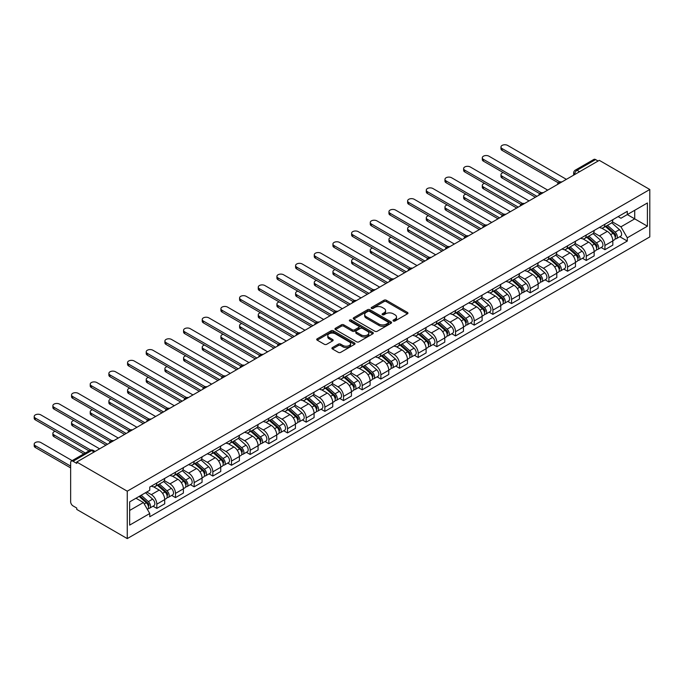 <?xml version="1.0" encoding="UTF-8"?>
<svg xmlns="http://www.w3.org/2000/svg" width="684" height="684" viewBox="0 0 684 684"><rect width="100%" height="100%" fill="white"/><g stroke="black" fill="none" stroke-linecap="round" stroke-linejoin="round"><path stroke-width="1.03" d="M393.351 321.01A1.163 0.675 0 0 0 394.993 321.01L407.476 313.811A1.659 0.958 0 0 0 407.963 313.127A1.659 0.958 0 0 0 407.476 312.451L386.332 300.242A1.659 0.958 0 0 0 383.981 300.242L371.498 307.449A1.163 0.675 0 0 0 371.156 307.92A1.163 0.675 0 0 0 371.498 308.398A1.163 0.675 0 0 0 373.148 308.398L374.755 307.467A5.318 3.069 0 0 1 382.279 307.467L384.04 308.484A5.318 3.069 0 0 1 385.596 310.656A5.318 3.069 0 0 1 384.04 312.827L382.424 313.759A1.163 0.675 0 0 0 382.082 314.23A1.163 0.675 0 0 0 382.424 314.708A1.163 0.675 0 0 0 384.066 314.708L385.682 313.776A5.318 3.069 0 0 1 393.206 313.776L394.967 314.794A5.318 3.069 0 0 1 396.523 316.957A5.318 3.069 0 0 1 394.967 319.129L393.351 320.061A1.163 0.675 0 0 0 393.009 320.539A1.163 0.675 0 0 0 393.351 321.01L393.351 320.061M332.407 347.583A1.659 0.958 0 0 0 331.92 348.259A1.659 0.958 0 0 0 332.407 348.943L338.341 352.363A1.659 0.958 0 0 0 340.692 352.363L354.551 344.36A1.659 0.958 0 0 0 355.039 343.684A1.659 0.958 0 0 0 354.551 343.009L333.407 330.799A1.659 0.958 0 0 0 331.056 330.799L317.196 338.802A1.659 0.958 0 0 0 316.709 339.478A1.659 0.958 0 0 0 317.196 340.153L324.361 344.291A1.659 0.958 0 0 0 326.713 344.291L332.646 340.871A1.659 0.958 0 0 0 333.134 340.187A1.659 0.958 0 0 0 332.646 339.512L329.089 337.46A4.446 2.565 0 0 1 327.79 335.647A4.446 2.565 0 0 1 330.534 333.279A4.446 2.565 0 0 1 335.374 333.835L349.293 341.872A4.446 2.565 0 0 1 350.601 343.684A4.446 2.565 0 0 1 347.857 346.053A4.446 2.565 0 0 1 343.009 345.497L340.692 344.163A1.659 0.958 0 0 0 338.341 344.163L332.407 347.583L332.407 348.943M127.258 491.189L76.753 462.025L599.295 160.338L649.8 189.494L127.258 491.189L127.258 538.59L649.8 236.903L649.8 189.494M374.875 331.27A1.659 0.958 0 0 0 377.226 331.27L391.086 323.267A1.659 0.958 0 0 0 391.573 322.591A1.659 0.958 0 0 0 391.086 321.916L369.941 309.707A1.659 0.958 0 0 0 367.59 309.707L353.731 317.709A1.659 0.958 0 0 0 353.243 318.385A1.659 0.958 0 0 0 353.731 319.06L374.875 331.27M350.14 321.266A1.163 0.675 0 0 1 351.319 321.429L351.319 320.044L372.823 332.458A1.659 0.958 0 0 1 373.31 333.134A1.659 0.958 0 0 1 372.823 333.818L358.955 341.82A1.659 0.958 0 0 1 356.612 341.82L335.459 329.611L335.459 328.252A1.659 0.958 0 0 0 334.972 328.936A1.659 0.958 0 0 0 335.459 329.611M335.459 328.252L341.393 324.832A1.659 0.958 0 0 1 343.744 324.832L352.32 329.782A1.659 0.958 0 0 0 354.671 329.782L358.604 327.508A1.659 0.958 0 0 0 359.091 326.832A1.659 0.958 0 0 0 358.604 326.148L349.678 320.993A1.163 0.675 0 0 1 349.336 320.522A1.163 0.675 0 0 1 350.054 319.898A1.163 0.675 0 0 1 351.319 320.044M76.753 462.025L76.753 463.41L73.043 461.264A3.386 1.958 -120 0 0 71.35 461.093A3.386 1.958 -120 0 0 70.649 462.649L70.649 501.757A3.386 1.958 -120 0 0 73.043 505.904L76.753 508.05L76.753 509.426L127.258 538.59M579.545 171.735L577.031 170.29A3.386 1.958 60 0 0 575.338 170.119L593.892 159.406A3.386 1.958 60 0 1 595.584 159.577L577.031 170.29A3.386 1.958 120 0 0 574.637 174.437L574.637 174.574M598.098 161.031L595.584 159.577M604.921 224.258A7.789 4.497 60 0 1 603.305 227.746L611.205 223.189A7.789 4.497 -120 0 0 612.821 219.692M593.703 232.637L599.415 235.929A7.789 4.497 60 0 1 604.921 245.471L612.821 240.905A7.789 4.497 -120 0 0 607.315 231.372L601.655 228.105M612.821 240.905L612.821 245.12L604.921 249.686L601.133 247.497M603.305 227.746A7.789 4.497 60 0 1 599.475 227.396M604.921 245.471L604.921 249.686M586.248 235.031A7.789 4.497 60 0 1 584.632 238.528L592.532 233.971A7.789 4.497 -120 0 0 594.148 230.474M582.46 258.278L586.248 260.467L594.148 255.901L594.148 251.686A7.789 4.497 -120 0 0 588.642 242.153L582.99 238.887M584.632 238.528A7.789 4.497 60 0 1 580.801 238.177M575.039 243.418L580.742 246.71A7.789 4.497 60 0 1 586.248 256.252L586.248 260.467M567.575 245.812A7.789 4.497 60 0 1 565.967 249.309L573.867 244.752A7.789 4.497 -120 0 0 575.475 241.255M563.787 269.06L567.575 271.24L575.475 266.683L575.475 262.468A7.789 4.497 -120 0 0 569.969 252.935L564.317 249.669M565.967 249.309A7.789 4.497 60 0 1 562.128 248.959M556.366 254.2L562.068 257.492A7.789 4.497 60 0 1 567.575 267.025L567.575 271.24M548.901 256.594A7.789 4.497 60 0 1 547.294 260.091L555.194 255.525A7.789 4.497 -120 0 0 556.802 252.037M545.122 279.833L548.91 282.022L556.802 277.465L556.802 273.249A7.789 4.497 -120 0 0 551.304 263.708L545.644 260.45M547.294 260.091A7.789 4.497 60 0 1 543.464 259.74M537.692 264.982L543.404 268.273A7.789 4.497 60 0 1 548.91 277.807L548.91 282.022M530.237 267.376A7.789 4.497 60 0 1 528.621 270.864L536.521 266.307A7.789 4.497 -120 0 0 538.137 262.81M526.449 290.614L530.237 292.803L538.137 288.238L538.137 284.022A7.789 4.497 -120 0 0 532.631 274.489L526.979 271.223M528.621 270.864A7.789 4.497 60 0 1 524.79 270.513M519.028 275.755L524.731 279.055A7.789 4.497 60 0 1 530.237 288.588L530.237 292.803M511.564 278.149A7.789 4.497 60 0 1 509.956 281.646L517.848 277.088A7.789 4.497 -120 0 0 519.464 273.591M507.776 301.396L511.564 303.585L519.464 299.019L519.464 294.804A7.789 4.497 -120 0 0 513.958 285.271L508.306 282.005M509.956 281.646A7.789 4.497 60 0 1 506.117 281.295M500.355 286.536L506.057 289.828A7.789 4.497 60 0 1 511.564 299.37L511.564 303.585M492.89 288.93A7.789 4.497 60 0 1 491.283 292.427L499.183 287.87A7.789 4.497 -120 0 0 500.791 284.373M489.103 312.178L492.89 314.358L500.791 309.801L500.791 305.586A7.789 4.497 -120 0 0 495.284 296.052L489.633 292.786M491.283 292.427A7.789 4.497 60 0 1 487.444 292.077M481.681 297.318L487.384 300.609A7.789 4.497 60 0 1 492.89 310.143L492.89 314.358M474.226 299.712A7.789 4.497 60 0 1 472.61 303.209L480.51 298.643A7.789 4.497 -120 0 0 482.126 295.155M470.438 322.951L474.226 325.139L482.126 320.582L482.126 316.367A7.789 4.497 -120 0 0 476.62 306.825L470.96 303.568M472.61 303.209A7.789 4.497 60 0 1 468.779 302.858M463.008 308.099L468.72 311.391A7.789 4.497 60 0 1 474.226 320.924L474.226 325.139M455.553 310.493A7.789 4.497 60 0 1 453.937 313.982L461.837 309.424A7.789 4.497 -120 0 0 463.453 305.928M451.765 333.732L455.553 335.921L463.453 331.355L463.453 327.14A7.789 4.497 -120 0 0 457.947 317.607L452.295 314.341M453.937 313.982A7.789 4.497 60 0 1 450.106 313.631M444.344 318.872L450.046 322.173A7.789 4.497 60 0 1 455.553 331.706L455.553 335.921M436.879 321.266A7.789 4.497 60 0 1 435.272 324.763L443.172 320.206A7.789 4.497 -120 0 0 444.78 316.709M433.092 344.514L436.879 346.702L444.78 342.137L444.78 337.922A7.789 4.497 -120 0 0 439.273 328.388L433.622 325.122M435.272 324.763A7.789 4.497 60 0 1 431.433 324.413M425.67 329.654L431.373 332.946A7.789 4.497 60 0 1 436.879 342.487L436.879 346.702M418.206 332.048A7.789 4.497 60 0 1 416.599 335.545L424.499 330.988A7.789 4.497 -120 0 0 426.106 327.491M414.427 355.295L418.215 357.476L426.106 352.918L426.106 348.703A7.789 4.497 -120 0 0 420.6 339.17L414.949 335.904M416.599 335.545A7.789 4.497 60 0 1 412.768 335.194M406.997 340.435L412.708 343.727A7.789 4.497 60 0 1 418.215 353.26L418.215 357.476M399.541 342.829A7.789 4.497 60 0 1 397.926 346.326L405.826 341.761A7.789 4.497 -120 0 0 407.442 338.272M395.754 366.068L399.541 368.257L407.442 363.7L407.442 359.485A7.789 4.497 -120 0 0 401.935 349.943L396.275 346.685M397.926 346.326A7.789 4.497 60 0 1 394.095 345.976M388.332 351.217L394.035 354.509A7.789 4.497 60 0 1 399.541 364.042L399.541 368.257M380.868 353.611A7.789 4.497 60 0 1 379.252 357.108L387.153 352.542A7.789 4.497 -120 0 0 388.768 349.045M377.081 376.85L380.868 379.039L388.768 374.473L388.768 370.258A7.789 4.497 -120 0 0 383.262 360.724L377.611 357.458M379.252 357.108A7.789 4.497 60 0 1 375.422 356.749M369.659 361.99L375.362 365.29A7.789 4.497 60 0 1 380.868 374.823L380.868 379.039M362.195 364.384A7.789 4.497 60 0 1 360.588 367.881L368.488 363.324A7.789 4.497 -120 0 0 370.095 359.827M358.407 387.631L362.195 389.82L370.095 385.254L370.095 381.039A7.789 4.497 -120 0 0 364.589 371.506L358.938 368.24M360.588 367.881A7.789 4.497 60 0 1 356.749 367.53M350.986 372.771L356.689 376.063A7.789 4.497 60 0 1 362.195 385.605L362.195 389.82M343.53 375.165A7.789 4.497 60 0 1 341.914 378.662L349.815 374.105A7.789 4.497 -120 0 0 351.431 370.608M339.743 398.413L343.53 400.593L351.431 396.036L351.431 391.821A7.789 4.497 -120 0 0 345.924 382.288L340.264 379.022M341.914 378.662A7.789 4.497 60 0 1 338.084 378.312M332.313 383.553L338.024 386.845A7.789 4.497 60 0 1 343.53 396.378L343.53 400.593M324.857 385.947A7.789 4.497 60 0 1 323.241 389.444L331.142 384.878A7.789 4.497 -120 0 0 332.757 381.39M321.07 409.186L324.857 411.375L332.757 406.818L332.757 402.602A7.789 4.497 -120 0 0 327.251 393.061L321.6 389.803M323.241 389.444A7.789 4.497 60 0 1 319.411 389.093M313.648 394.335L319.351 397.626A7.789 4.497 60 0 1 324.857 407.16L324.857 411.375M306.184 396.729A7.789 4.497 60 0 1 304.577 400.226L312.477 395.66A7.789 4.497 -120 0 0 314.084 392.163M302.396 419.967L306.184 422.156L314.084 417.591L314.084 413.375A7.789 4.497 -120 0 0 308.578 403.842L302.926 400.576M304.577 400.226A7.789 4.497 60 0 1 300.738 399.866M294.975 405.108L300.678 408.408A7.789 4.497 60 0 1 306.184 417.941L306.184 422.156M287.511 407.51A7.789 4.497 60 0 1 285.903 410.998L293.804 406.441A7.789 4.497 -120 0 0 295.411 402.944M283.732 430.749L287.519 432.938L295.411 428.372L295.411 424.157A7.789 4.497 -120 0 0 289.905 414.624L284.253 411.358M285.903 410.998A7.789 4.497 60 0 1 282.073 410.648M276.302 415.889L282.013 419.181A7.789 4.497 60 0 1 287.519 428.723L287.519 432.938M268.846 418.283A7.789 4.497 60 0 1 267.23 421.78L275.13 417.223A7.789 4.497 -120 0 0 276.746 413.726M265.059 441.531L268.846 443.711L276.746 439.154L276.746 434.938A7.789 4.497 -120 0 0 271.24 425.405L265.58 422.139M267.23 421.78A7.789 4.497 60 0 1 263.4 421.429M257.637 426.671L263.34 429.962A7.789 4.497 60 0 1 268.846 439.496L268.846 443.711M250.173 429.065A7.789 4.497 60 0 1 248.557 432.562L256.457 427.996A7.789 4.497 -120 0 0 258.073 424.507M246.385 452.304L250.173 454.492L258.073 449.935L258.073 445.72A7.789 4.497 -120 0 0 252.567 436.178L246.915 432.921M248.557 432.562A7.789 4.497 60 0 1 244.727 432.211M238.964 437.452L244.667 440.744A7.789 4.497 60 0 1 250.173 450.277L250.173 454.492M231.5 439.846A7.789 4.497 60 0 1 229.892 443.343L237.793 438.777A7.789 4.497 -120 0 0 239.4 435.281M227.712 463.085L231.5 465.274L239.4 460.717L239.4 456.502A7.789 4.497 -120 0 0 233.894 446.96L228.242 443.694M229.892 443.343A7.789 4.497 60 0 1 226.053 442.984M220.291 448.225L225.994 451.526A7.789 4.497 60 0 1 231.5 461.059L231.5 465.274M212.835 450.628A7.789 4.497 60 0 1 211.219 454.116L219.119 449.559A7.789 4.497 -120 0 0 220.727 446.062M209.047 473.867L212.835 476.055L220.735 471.49L220.735 467.275A7.789 4.497 -120 0 0 215.229 457.741L209.569 454.475M211.219 454.116A7.789 4.497 60 0 1 207.389 453.766M201.618 459.007L207.329 462.299A7.789 4.497 60 0 1 212.835 471.84L212.835 476.055M194.162 461.401A7.789 4.497 60 0 1 192.546 464.898L200.446 460.341A7.789 4.497 -120 0 0 202.062 456.844M190.374 484.648L194.162 486.828L202.062 482.271L202.062 478.056A7.789 4.497 -120 0 0 196.556 468.523L190.904 465.257M192.546 464.898A7.789 4.497 60 0 1 188.716 464.547M182.953 469.788L188.656 473.08A7.789 4.497 60 0 1 194.162 482.613L194.162 486.828M175.489 472.182A7.789 4.497 60 0 1 173.881 475.679L181.782 471.114A7.789 4.497 -120 0 0 183.389 467.625M171.701 495.421L175.489 497.61L183.389 493.053L183.389 488.838A7.789 4.497 -120 0 0 177.883 479.296L172.231 476.038M173.881 475.679A7.789 4.497 60 0 1 170.042 475.329M164.28 480.57L169.983 483.862A7.789 4.497 60 0 1 175.489 493.395L175.489 497.61M156.816 482.964A7.789 4.497 60 0 1 155.208 486.461L163.108 481.895A7.789 4.497 -120 0 0 164.716 478.398M153.036 506.203L156.824 508.392L164.716 503.834L164.716 499.619A7.789 4.497 -120 0 0 159.21 490.077L153.558 486.811M155.208 486.461A7.789 4.497 60 0 1 151.378 486.102M146.769 492.018L151.318 494.643A7.789 4.497 60 0 1 156.824 504.176L156.824 508.392M618.139 216.623L620.952 218.247L647.406 202.968L634.718 210.296L634.718 218.863L620.952 226.814L612.377 221.855M129.652 510.461L143.418 502.518L149.762 513.504L129.652 525.115L129.652 501.894L149.762 490.283L149.762 487.042L627.296 211.33L627.296 214.579L647.406 226.19L627.296 237.801L620.952 226.814M647.406 202.968L647.406 226.19M149.762 513.504L149.762 516.753L627.296 241.05L627.296 237.801M143.418 502.518L135.996 498.234M619.798 236.715L627.296 241.05M393.813 321.181L394.967 320.514A5.318 3.069 0 0 0 396.523 318.342L396.523 316.957M385.596 310.656L385.596 312.032A5.318 3.069 0 0 1 384.04 314.204L382.886 314.871M407.459 313.819L386.332 301.627A1.659 0.958 0 0 0 383.981 301.627L371.968 308.561M391.086 321.916L391.086 323.267L369.941 311.083A1.659 0.958 0 0 0 367.59 311.083L353.756 319.077M388.153 323.062A1.163 0.675 0 0 0 388.495 322.591A1.163 0.675 0 0 0 388.153 322.113L369.591 311.4A1.163 0.675 0 0 0 367.949 311.4L366.239 312.383A5.318 3.069 0 0 0 364.683 314.554A5.318 3.069 0 0 0 366.239 316.726L378.927 324.045A5.318 3.069 0 0 0 386.451 324.045L388.153 323.062L388.153 324.447A1.163 0.675 0 0 0 388.495 323.977L388.495 322.591M364.683 314.554L364.683 315.931A5.318 3.069 0 0 0 366.239 318.103L366.239 316.726M388.153 324.447L386.451 325.43A5.318 3.069 0 0 1 378.927 325.43L366.239 318.103M335.485 329.62L341.393 326.208L341.393 324.832M359.091 326.832L359.091 328.209A1.659 0.958 0 0 1 358.604 328.893L354.671 331.159A1.659 0.958 0 0 1 352.32 331.159L343.744 326.208A1.659 0.958 0 0 0 341.393 326.208M351.319 321.429L372.797 333.826M361.22 334.921A4.446 2.565 0 0 0 366.06 335.476A4.446 2.565 0 0 0 368.804 333.099A4.446 2.565 0 0 0 367.505 331.287L362.597 328.457A1.659 0.958 0 0 0 360.254 328.457L356.313 330.731A1.659 0.958 0 0 0 355.825 331.407A1.659 0.958 0 0 0 356.313 332.082L361.22 334.921L361.22 336.297A4.446 2.565 0 0 0 366.06 336.853A4.446 2.565 0 0 0 368.804 334.485L368.804 333.099M355.825 331.407L355.825 332.792A1.659 0.958 0 0 0 356.313 333.467L356.313 332.082M361.22 336.297L356.313 333.467M350.601 343.684L350.601 345.069A4.446 2.565 0 0 1 347.857 347.438A4.446 2.565 0 0 1 343.009 346.882L340.692 345.54A1.659 0.958 0 0 0 338.341 345.54L332.433 348.951M327.79 335.647L327.79 337.032A4.446 2.565 0 0 0 329.089 338.845L329.089 337.46M332.646 339.512L332.646 340.871L329.089 338.845M354.534 344.377L333.407 332.176A1.659 0.958 0 0 0 331.056 332.176L317.214 340.17L317.196 338.802M605.46 226.507L613.069 233.295A4.232 2.445 60 0 1 614.394 239.836L612.813 240.751M605.656 226.686L609.239 228.755M503.236 172.599A3.89 2.249 -0 0 0 500.97 174.642A3.89 2.249 -0 0 0 502.107 176.233L536.94 196.342M606.229 226.062L614.694 233.62A2.035 1.171 60 0 1 615.326 236.758A2.035 1.171 60 0 1 615.147 236.835M607.495 225.335L615.104 232.124A4.232 2.445 60 0 1 616.429 238.665A4.232 2.445 60 0 1 615.155 238.802M611.735 222.787L619.413 229.636A4.232 2.445 60 0 1 620.739 236.177L616.429 238.665M535.384 197.24L502.107 178.028A3.89 2.249 180 0 1 500.97 176.438L500.97 174.642M558.332 182.85L502.107 150.386A3.89 2.249 180 0 1 500.97 148.796L500.97 147A3.89 2.249 -0 0 0 502.107 148.59L559.88 181.944M566.378 179.336L507.614 145.41A3.89 2.249 -0 0 0 503.373 144.922A3.89 2.249 -0 0 0 500.97 147M586.786 237.288L594.396 244.077A4.232 2.445 60 0 1 595.721 250.618L594.148 251.532M586.992 237.468L590.574 239.537M484.571 183.38A3.89 2.249 -0 0 0 482.297 185.424A3.89 2.249 -0 0 0 483.443 187.014L518.267 207.115M587.556 236.844L596.02 244.402A2.035 1.171 60 0 1 596.662 247.54A2.035 1.171 60 0 1 596.474 247.608M588.821 236.108L596.431 242.897A4.232 2.445 60 0 1 597.756 249.446A4.232 2.445 60 0 1 596.482 249.583M593.062 233.569L600.74 240.417A4.232 2.445 60 0 1 602.065 246.958L597.756 249.446M516.711 208.013L483.443 188.81A3.89 2.249 180 0 1 482.297 187.219L482.297 185.424M568.113 248.07L575.723 254.858A4.232 2.445 60 0 1 577.057 261.399L575.475 262.314M568.318 248.249L571.901 250.31M465.898 194.162A3.89 2.249 -0 0 0 463.624 196.197A3.89 2.249 -0 0 0 464.769 197.787L499.594 217.897M568.883 247.625L577.347 255.175A2.035 1.171 60 0 1 577.989 258.321A2.035 1.171 60 0 1 577.8 258.39M570.148 246.89L577.758 253.678A4.232 2.445 60 0 1 579.091 260.228A4.232 2.445 60 0 1 577.809 260.356M574.398 244.342L582.067 251.19A4.232 2.445 60 0 1 583.392 257.74L579.091 260.228M498.037 218.794L464.769 199.583A3.89 2.249 180 0 1 463.624 198.001L463.624 196.197M539.659 193.632L483.443 161.167A3.89 2.249 180 0 1 482.297 159.577L482.297 157.782A3.89 2.249 -0 0 0 483.443 159.372L541.206 192.726M547.713 190.118L488.94 156.191A3.89 2.249 -0 0 0 484.699 155.704A3.89 2.249 -0 0 0 482.297 157.782M520.994 204.405L464.769 171.949A3.89 2.249 180 0 1 463.624 170.359L463.624 168.563A3.89 2.249 -0 0 0 464.769 170.154L522.533 203.499M529.04 200.899L470.276 166.973A3.89 2.249 -0 0 0 466.035 166.486A3.89 2.249 -0 0 0 463.624 168.563M549.449 258.843L557.058 265.631A4.232 2.445 60 0 1 558.383 272.181L556.802 273.087M549.645 259.022L553.228 261.091M447.225 204.935A3.89 2.249 -0 0 0 444.959 206.978A3.89 2.249 -0 0 0 446.096 208.569L480.929 228.678M550.21 258.407L558.683 265.956A2.035 1.171 60 0 1 559.315 269.094A2.035 1.171 60 0 1 559.136 269.171M551.484 257.671L559.084 264.46A4.232 2.445 60 0 1 560.418 271.001A4.232 2.445 60 0 1 559.136 271.138M555.724 255.123L563.394 261.972A4.232 2.445 60 0 1 564.727 268.513L560.418 271.001M479.373 229.576L446.096 210.364A3.89 2.249 180 0 1 444.959 208.774L444.959 206.978M530.775 269.624L538.385 276.413A4.232 2.445 60 0 1 539.71 282.954L538.137 283.869M530.981 269.804L534.555 271.873M428.56 215.716A3.89 2.249 -0 0 0 426.286 217.76A3.89 2.249 -0 0 0 427.423 219.35L462.256 239.46M531.545 269.18L540.009 276.738A2.035 1.171 60 0 1 540.642 279.876A2.035 1.171 60 0 1 540.463 279.953M532.81 268.453L540.42 275.242A4.232 2.445 60 0 1 541.745 281.782A4.232 2.445 60 0 1 540.471 281.919M537.051 265.905L544.729 272.754A4.232 2.445 60 0 1 546.054 279.294L541.745 281.782M460.7 240.358L427.423 221.146A3.89 2.249 180 0 1 426.286 219.555L426.286 217.76M512.102 280.406L519.712 287.194A4.232 2.445 60 0 1 521.037 293.735L519.464 294.65M512.307 280.585L515.89 282.654M409.887 226.498A3.89 2.249 -0 0 0 407.613 228.542A3.89 2.249 -0 0 0 408.758 230.132L443.583 250.233M512.872 279.961L521.336 287.519A2.035 1.171 60 0 1 521.977 290.657A2.035 1.171 60 0 1 521.789 290.726M514.137 279.226L521.747 286.015A4.232 2.445 60 0 1 523.072 292.564A4.232 2.445 60 0 1 521.798 292.701M518.378 276.687L526.056 283.535A4.232 2.445 60 0 1 527.381 290.076L523.072 292.564M442.026 251.131L408.758 231.927A3.89 2.249 180 0 1 407.613 230.337L407.613 228.542M502.321 215.186L446.096 182.722A3.89 2.249 180 0 1 444.959 181.14L444.959 179.336A3.89 2.249 -0 0 0 446.096 180.927L503.869 214.28M510.367 211.681L451.602 177.755A3.89 2.249 -0 0 0 447.362 177.267A3.89 2.249 -0 0 0 444.959 179.336M483.648 225.968L427.423 193.504A3.89 2.249 180 0 1 426.286 191.913L426.286 190.118A3.89 2.249 -0 0 0 427.423 191.708L485.195 225.062M491.693 222.454L432.929 188.528A3.89 2.249 -0 0 0 428.688 188.04A3.89 2.249 -0 0 0 426.286 190.118M464.983 236.749L408.758 204.285A3.89 2.249 180 0 1 407.613 202.695L407.613 200.899A3.89 2.249 -0 0 0 408.758 202.49L466.522 235.843M473.029 233.235L414.265 199.309A3.89 2.249 -0 0 0 410.015 198.822A3.89 2.249 -0 0 0 407.613 200.899M446.31 247.523L390.085 215.067A3.89 2.249 180 0 1 388.948 213.476L388.948 211.681A3.89 2.249 -0 0 0 390.085 213.271L447.858 246.625M454.356 244.017L395.591 210.091A3.89 2.249 -0 0 0 391.351 209.603A3.89 2.249 -0 0 0 388.948 211.681M427.637 258.304L371.412 225.848A3.89 2.249 180 0 1 370.275 224.258L370.275 222.454A3.89 2.249 -0 0 0 371.412 224.044L429.184 257.398M435.682 254.799L376.918 220.872A3.89 2.249 -0 0 0 372.677 220.385A3.89 2.249 -0 0 0 370.275 222.454M408.964 269.086L352.747 236.621A3.89 2.249 180 0 1 351.602 235.031L351.602 233.235A3.89 2.249 -0 0 0 352.747 234.826L410.511 268.179M417.018 265.58L358.245 231.645A3.89 2.249 -0 0 0 354.004 231.158A3.89 2.249 -0 0 0 351.602 233.235M390.299 279.867L334.074 247.403A3.89 2.249 180 0 1 332.928 245.812L332.928 244.017A3.89 2.249 -0 0 0 334.074 245.607L391.838 278.961M398.344 276.353L339.58 242.427A3.89 2.249 -0 0 0 335.34 241.939A3.89 2.249 -0 0 0 332.928 244.017M371.626 290.64L315.401 258.184A3.89 2.249 180 0 1 314.264 256.594L314.264 254.799A3.89 2.249 -0 0 0 315.401 256.389L373.173 289.742M379.671 287.135L320.907 253.208A3.89 2.249 -0 0 0 316.666 252.721A3.89 2.249 -0 0 0 314.264 254.799M352.953 301.422L296.728 268.966A3.89 2.249 180 0 1 295.591 267.376L295.591 265.58A3.89 2.249 -0 0 0 296.728 267.162L354.5 300.515M360.998 297.916L302.234 263.99A3.89 2.249 -0 0 0 297.993 263.502A3.89 2.249 -0 0 0 295.591 265.58M334.288 312.203L278.063 279.739A3.89 2.249 180 0 1 276.917 278.149L276.917 276.353A3.89 2.249 -0 0 0 278.063 277.943L335.827 311.297M342.333 308.698L283.569 274.763A3.89 2.249 -0 0 0 279.32 274.275A3.89 2.249 -0 0 0 276.917 276.353M315.615 322.985L259.39 290.52A3.89 2.249 180 0 1 258.253 288.93L258.253 287.135A3.89 2.249 -0 0 0 259.39 288.725L317.162 322.078M323.66 319.471L264.896 285.544A3.89 2.249 -0 0 0 260.655 285.057A3.89 2.249 -0 0 0 258.253 287.135M296.942 333.758L240.717 301.302A3.89 2.249 180 0 1 239.58 299.712L239.58 297.916A3.89 2.249 -0 0 0 240.717 299.507L298.489 332.86M304.987 330.252L246.223 296.326A3.89 2.249 -0 0 0 241.982 295.839A3.89 2.249 -0 0 0 239.58 297.916M278.268 344.539L222.052 312.084A3.89 2.249 180 0 1 220.906 310.493L220.906 308.698A3.89 2.249 -0 0 0 222.052 310.279L279.816 343.633M286.322 341.034L227.55 307.107A3.89 2.249 -0 0 0 223.309 306.62A3.89 2.249 -0 0 0 220.906 308.698M259.604 355.321L203.379 322.857A3.89 2.249 180 0 1 202.233 321.266L202.233 319.471A3.89 2.249 -0 0 0 203.379 321.061L261.143 354.415M267.649 351.815L208.885 317.88A3.89 2.249 -0 0 0 204.644 317.393A3.89 2.249 -0 0 0 202.233 319.471M240.93 366.102L184.706 333.638A3.89 2.249 180 0 1 183.569 332.048L183.569 330.252A3.89 2.249 -0 0 0 184.706 331.843L242.478 365.196M248.976 362.588L190.212 328.662A3.89 2.249 -0 0 0 185.971 328.175A3.89 2.249 -0 0 0 183.569 330.252M222.257 376.875L166.032 344.42A3.89 2.249 180 0 1 164.895 342.829L164.895 341.034A3.89 2.249 -0 0 0 166.032 342.624L223.805 375.978M230.303 373.37L171.539 339.444A3.89 2.249 -0 0 0 167.298 338.956A3.89 2.249 -0 0 0 164.895 341.034M203.593 387.657L147.368 355.201A3.89 2.249 180 0 1 146.222 353.611L146.222 351.815A3.89 2.249 -0 0 0 147.368 353.397L205.132 386.751M211.638 384.151L152.874 350.225A3.89 2.249 -0 0 0 148.625 349.738A3.89 2.249 -0 0 0 146.222 351.815M184.919 398.439L128.695 365.974A3.89 2.249 180 0 1 127.557 364.384L127.557 362.588A3.89 2.249 -0 0 0 128.695 364.179L186.467 397.532M192.965 394.933L134.201 360.998A3.89 2.249 -0 0 0 129.96 360.511A3.89 2.249 -0 0 0 127.557 362.588M166.246 409.22L110.021 376.756A3.89 2.249 180 0 1 108.884 375.165L108.884 373.37A3.89 2.249 -0 0 0 110.021 374.96L167.794 408.314M174.292 405.706L115.528 371.78A3.89 2.249 -0 0 0 111.287 371.292A3.89 2.249 -0 0 0 108.884 373.37M493.438 291.187L501.039 297.976A4.232 2.445 60 0 1 502.372 304.517L500.791 305.432M493.634 291.367L497.217 293.427M391.214 237.28A3.89 2.249 -0 0 0 388.948 239.314A3.89 2.249 -0 0 0 390.085 240.905L424.909 261.014M494.199 290.743L502.663 298.292A2.035 1.171 60 0 1 503.304 301.439A2.035 1.171 60 0 1 503.116 301.507M495.472 290.007L503.073 296.796A4.232 2.445 60 0 1 504.407 303.345A4.232 2.445 60 0 1 503.125 303.474M499.713 287.46L507.383 294.308A4.232 2.445 60 0 1 508.716 300.857L504.407 303.345M423.353 261.912L390.085 242.709A3.89 2.249 180 0 1 388.948 241.119L388.948 239.314M474.764 301.96L482.374 308.749A4.232 2.445 60 0 1 483.699 315.298L482.117 316.205M474.961 302.14L478.544 304.209M372.541 248.053A3.89 2.249 -0 0 0 370.275 250.096A3.89 2.249 -0 0 0 371.412 251.686L406.245 271.796M475.534 301.524L483.998 309.074A2.035 1.171 60 0 1 484.631 312.212A2.035 1.171 60 0 1 484.452 312.289M476.799 300.789L484.409 307.578A4.232 2.445 60 0 1 485.734 314.118A4.232 2.445 60 0 1 484.46 314.255M481.04 298.241L488.718 305.09A4.232 2.445 60 0 1 490.043 311.63L485.734 314.118M404.689 272.694L371.412 253.482A3.89 2.249 180 0 1 370.275 251.892L370.275 250.096M456.091 312.742L463.701 319.531A4.232 2.445 60 0 1 465.026 326.071L463.453 326.986M456.296 312.921L459.879 314.991M353.876 258.834A3.89 2.249 -0 0 0 351.602 260.878A3.89 2.249 -0 0 0 352.747 262.468L387.572 282.577M456.861 312.297L465.325 319.856A2.035 1.171 60 0 1 465.966 322.993A2.035 1.171 60 0 1 465.778 323.07M458.126 311.571L465.736 318.359A4.232 2.445 60 0 1 467.061 324.9A4.232 2.445 60 0 1 465.787 325.037M462.367 309.023L470.045 315.871A4.232 2.445 60 0 1 471.37 322.412L467.061 324.9M386.015 283.475L352.747 264.263A3.89 2.249 180 0 1 351.602 262.673L351.602 260.878M437.418 323.523L445.027 330.312A4.232 2.445 60 0 1 446.361 336.853L444.78 337.768M437.623 323.703L441.206 325.772M335.203 269.616A3.89 2.249 -0 0 0 332.928 271.659A3.89 2.249 -0 0 0 334.074 273.249L368.898 293.351M438.188 323.079L446.652 330.637A2.035 1.171 60 0 1 447.293 333.775A2.035 1.171 60 0 1 447.105 333.852M439.453 322.344L447.062 329.141A4.232 2.445 60 0 1 448.396 335.682A4.232 2.445 60 0 1 447.114 335.818M443.702 319.804L451.372 326.653A4.232 2.445 60 0 1 452.697 333.193L448.396 335.682M367.342 294.248L334.074 275.045A3.89 2.249 180 0 1 332.928 273.455L332.928 271.659M418.753 334.305L426.363 341.094A4.232 2.445 60 0 1 427.688 347.634L426.106 348.549M418.95 334.485L422.532 336.545M316.53 280.397A3.89 2.249 -0 0 0 314.264 282.441A3.89 2.249 -0 0 0 315.401 284.022L350.234 304.132M419.514 333.86L427.987 341.41A2.035 1.171 60 0 1 428.62 344.556A2.035 1.171 60 0 1 428.44 344.625M420.788 333.125L428.389 339.914A4.232 2.445 60 0 1 429.723 346.463A4.232 2.445 60 0 1 428.44 346.591M425.029 330.577L432.698 337.426A4.232 2.445 60 0 1 434.032 343.975L429.723 346.463M348.678 305.03L315.401 285.827A3.89 2.249 180 0 1 314.264 284.236L314.264 282.441M400.08 345.078L407.69 351.867A4.232 2.445 60 0 1 409.015 358.416L407.433 359.322M400.285 345.258L403.859 347.327M297.865 291.17A3.89 2.249 -0 0 0 295.591 293.214A3.89 2.249 -0 0 0 296.728 294.804L331.56 314.914M400.85 344.642L409.314 352.192A2.035 1.171 60 0 1 409.947 355.329A2.035 1.171 60 0 1 409.767 355.406M402.115 343.907L409.725 350.695A4.232 2.445 60 0 1 411.05 357.236A4.232 2.445 60 0 1 409.776 357.373M406.356 341.359L414.034 348.207A4.232 2.445 60 0 1 415.359 354.748L411.05 357.236M330.004 315.811L296.728 296.599A3.89 2.249 180 0 1 295.591 295.009L295.591 293.214M381.407 355.86L389.016 362.648A4.232 2.445 60 0 1 390.342 369.189L388.768 370.104M381.612 356.039L385.195 358.108M279.192 301.952A3.89 2.249 -0 0 0 276.917 303.995A3.89 2.249 -0 0 0 278.063 305.586L312.887 325.695M382.176 355.415L390.641 362.973A2.035 1.171 60 0 1 391.282 366.111A2.035 1.171 60 0 1 391.094 366.188M383.442 354.688L391.051 361.477A4.232 2.445 60 0 1 392.377 368.018A4.232 2.445 60 0 1 391.103 368.154M387.683 352.14L395.361 358.989A4.232 2.445 60 0 1 396.686 365.53L392.377 368.018M311.331 326.593L278.063 307.381A3.89 2.249 180 0 1 276.917 305.791L276.917 303.995M362.742 366.641L370.343 373.43A4.232 2.445 60 0 1 371.677 379.971L370.095 380.885M362.939 366.821L366.521 368.89M260.518 312.733A3.89 2.249 -0 0 0 258.253 314.777A3.89 2.249 -0 0 0 259.39 316.367L294.214 336.468M363.503 366.197L371.968 373.755A2.035 1.171 60 0 1 372.609 376.893A2.035 1.171 60 0 1 372.421 376.969M364.769 365.47L372.378 372.258A4.232 2.445 60 0 1 373.712 378.799A4.232 2.445 60 0 1 372.429 378.936M369.018 362.922L376.687 369.77A4.232 2.445 60 0 1 378.021 376.311L373.712 378.799M292.658 337.374L259.39 318.163A3.89 2.249 180 0 1 258.253 316.572L258.253 314.777M344.069 377.423L351.679 384.211A4.232 2.445 60 0 1 353.004 390.752L351.422 391.667M344.266 377.602L347.848 379.671M241.845 323.515A3.89 2.249 -0 0 0 239.58 325.558A3.89 2.249 -0 0 0 240.717 327.14L275.549 347.25M344.839 376.978L353.303 384.528A2.035 1.171 60 0 1 353.936 387.674A2.035 1.171 60 0 1 353.756 387.743M346.104 376.243L353.714 383.031A4.232 2.445 60 0 1 355.039 389.581A4.232 2.445 60 0 1 353.765 389.709M350.345 373.695L358.023 380.543A4.232 2.445 60 0 1 359.348 387.093L355.039 389.581M273.993 348.147L240.717 328.944A3.89 2.249 180 0 1 239.58 327.354L239.58 325.558M325.396 388.196L333.005 394.984A4.232 2.445 60 0 1 334.331 401.534L332.757 402.44M325.601 388.375L329.184 390.444M223.181 334.288A3.89 2.249 -0 0 0 220.906 336.331A3.89 2.249 -0 0 0 222.052 337.922L256.876 358.031M326.165 387.76L334.63 395.309A2.035 1.171 60 0 1 335.271 398.447A2.035 1.171 60 0 1 335.083 398.524M327.431 387.024L335.04 393.813A4.232 2.445 60 0 1 336.366 400.354A4.232 2.445 60 0 1 335.092 400.491M331.672 384.476L339.349 391.325A4.232 2.445 60 0 1 340.675 397.866L336.366 400.354M255.32 358.929L222.052 339.717A3.89 2.249 180 0 1 220.906 338.127L220.906 336.331M306.723 398.977L314.332 405.766A4.232 2.445 60 0 1 315.666 412.307L314.084 413.221M306.928 399.157L310.51 401.226M204.507 345.069A3.89 2.249 -0 0 0 202.233 347.113A3.89 2.249 -0 0 0 203.379 348.703L238.203 368.813M307.492 398.533L315.957 406.091A2.035 1.171 60 0 1 316.598 409.229A2.035 1.171 60 0 1 316.41 409.306M308.758 397.806L316.367 404.595A4.232 2.445 60 0 1 317.701 411.135A4.232 2.445 60 0 1 316.418 411.272M313.007 395.258L320.676 402.106A4.232 2.445 60 0 1 322.002 408.647L317.701 411.135M236.647 369.711L203.379 350.499A3.89 2.249 180 0 1 202.233 348.908L202.233 347.113M288.058 409.759L295.659 416.547A4.232 2.445 60 0 1 296.993 423.088L295.411 424.003M288.255 409.938L291.837 412.007M185.834 355.851A3.89 2.249 -0 0 0 183.569 357.894A3.89 2.249 -0 0 0 184.706 359.485L219.538 379.586M288.819 409.314L297.292 416.872A2.035 1.171 60 0 1 297.925 420.01A2.035 1.171 60 0 1 297.737 420.087M290.093 408.587L297.694 415.376A4.232 2.445 60 0 1 299.028 421.917A4.232 2.445 60 0 1 297.745 422.054M294.334 406.039L302.003 412.888A4.232 2.445 60 0 1 303.337 419.429L299.028 421.917M217.982 380.492L184.706 361.28A3.89 2.249 180 0 1 183.569 359.69L183.569 357.894M269.385 420.54L276.994 427.329A4.232 2.445 60 0 1 278.32 433.87L276.738 434.785M269.59 420.72L273.164 422.789M167.17 366.633A3.89 2.249 -0 0 0 164.895 368.676A3.89 2.249 -0 0 0 166.032 370.258L200.865 390.367M270.154 420.096L278.619 427.645A2.035 1.171 60 0 1 279.252 430.792A2.035 1.171 60 0 1 279.072 430.86M271.42 419.36L279.029 426.149A4.232 2.445 60 0 1 280.354 432.698A4.232 2.445 60 0 1 279.081 432.835M275.661 416.812L283.338 423.661A4.232 2.445 60 0 1 284.664 430.21L280.354 432.698M199.309 391.265L166.032 372.062A3.89 2.249 180 0 1 164.895 370.471L164.895 368.676M250.712 431.313L258.321 438.102A4.232 2.445 60 0 1 259.646 444.651L258.073 445.558M250.917 431.493L254.499 433.562M148.496 377.406A3.89 2.249 -0 0 0 146.222 379.449A3.89 2.249 -0 0 0 147.368 381.039L182.192 401.149M251.481 430.877L259.946 438.427A2.035 1.171 60 0 1 260.587 441.565A2.035 1.171 60 0 1 260.399 441.642M252.747 430.142L260.356 436.931A4.232 2.445 60 0 1 261.681 443.471A4.232 2.445 60 0 1 260.407 443.608M256.987 427.594L264.665 434.443A4.232 2.445 60 0 1 265.99 440.983L261.681 443.471M180.636 402.047L147.368 382.835A3.89 2.249 180 0 1 146.222 381.244L146.222 379.449M232.047 442.095L239.648 448.884A4.232 2.445 60 0 1 240.982 455.433L239.4 456.339M232.244 442.274L235.826 444.344M129.823 388.187A3.89 2.249 -0 0 0 127.557 390.231A3.89 2.249 -0 0 0 128.695 391.821L163.519 411.93M232.808 441.65L241.272 449.208A2.035 1.171 60 0 1 241.914 452.346A2.035 1.171 60 0 1 241.726 452.423M234.073 440.924L241.683 447.712A4.232 2.445 60 0 1 243.017 454.253A4.232 2.445 60 0 1 241.734 454.39M238.323 438.376L245.992 445.224A4.232 2.445 60 0 1 247.326 451.765L243.017 454.253M161.963 412.828L128.695 393.616A3.89 2.249 180 0 1 127.557 392.026L127.557 390.231M213.374 452.876L220.983 459.665A4.232 2.445 60 0 1 222.309 466.206L220.727 467.121M213.57 453.056L217.153 455.125M111.15 398.969A3.89 2.249 -0 0 0 108.884 401.012A3.89 2.249 -0 0 0 110.021 402.602L144.854 422.703M214.143 452.432L222.608 459.99A2.035 1.171 60 0 1 223.241 463.128A2.035 1.171 60 0 1 223.061 463.205M215.409 451.705L223.018 458.494A4.232 2.445 60 0 1 224.343 465.034A4.232 2.445 60 0 1 223.061 465.171M219.649 449.157L227.327 456.006A4.232 2.445 60 0 1 228.653 462.546L224.343 465.034M143.298 423.61L110.021 404.398A3.89 2.249 180 0 1 108.884 402.808L108.884 401.012M194.701 463.658L202.31 470.447A4.232 2.445 60 0 1 203.635 476.987L202.062 477.902M194.906 463.837L198.488 465.907M92.485 409.75A3.89 2.249 -0 0 0 90.211 411.794A3.89 2.249 -0 0 0 91.357 413.375L126.181 433.485M195.47 463.213L203.935 470.763A2.035 1.171 60 0 1 204.576 473.909A2.035 1.171 60 0 1 204.388 473.978M196.736 462.478L204.345 469.267A4.232 2.445 60 0 1 205.67 475.816A4.232 2.445 60 0 1 204.396 475.953M200.976 459.93L208.654 466.779A4.232 2.445 60 0 1 209.979 473.328L205.67 475.816M124.625 434.383L91.357 415.179A3.89 2.249 180 0 1 90.211 413.589L90.211 411.794M176.027 474.431L183.637 481.22A4.232 2.445 60 0 1 184.971 487.769L183.389 488.675M176.233 474.619L179.815 476.68M73.812 420.523A3.89 2.249 -0 0 0 71.538 422.567A3.89 2.249 -0 0 0 72.684 424.157L107.508 444.267M176.797 473.995L185.261 481.545A2.035 1.171 60 0 1 185.903 484.691A2.035 1.171 60 0 1 185.715 484.759M178.062 473.26L185.672 480.048A4.232 2.445 60 0 1 187.006 486.589A4.232 2.445 60 0 1 185.723 486.726M182.303 470.712L189.981 477.56A4.232 2.445 60 0 1 191.306 484.101L187.006 486.589M105.952 445.164L72.684 425.952A3.89 2.249 180 0 1 71.538 424.362L71.538 422.567M157.363 485.212L164.964 492.001A4.232 2.445 60 0 1 166.297 498.55L164.716 499.457M157.559 485.392L161.142 487.461M55.139 431.305A3.89 2.249 -0 0 0 52.873 433.348A3.89 2.249 -0 0 0 54.01 434.938L85.338 453.022M158.124 484.768L166.597 492.326A2.035 1.171 60 0 1 167.229 495.464A2.035 1.171 60 0 1 167.041 495.541M159.398 484.041L166.999 490.83A4.232 2.445 60 0 1 168.332 497.371A4.232 2.445 60 0 1 167.05 497.507M163.638 481.493L171.308 488.342A4.232 2.445 60 0 1 172.642 494.883L168.332 497.371M83.781 453.919L54.01 436.734A3.89 2.249 180 0 1 52.873 435.144L52.873 433.348M139.151 496.413L146.299 502.783A4.232 2.445 60 0 1 147.624 509.324L147.419 509.443M139.228 496.37L142.469 498.243M72.171 460.623L40.843 442.539A3.89 2.249 -0 0 0 36.603 442.052A3.89 2.249 -0 0 0 34.2 444.13A3.89 2.249 -0 0 0 35.337 445.72L70.649 466.103M139.921 495.968L147.924 503.108A2.035 1.171 60 0 1 148.556 506.245A2.035 1.171 60 0 1 148.377 506.322M141.186 495.233L148.334 501.611A4.232 2.445 60 0 1 149.659 508.152A4.232 2.445 60 0 1 148.385 508.289M145.495 492.745L152.643 499.123A4.232 2.445 60 0 1 153.968 505.664L149.659 508.152M70.649 467.899L35.337 447.516A3.89 2.249 180 0 1 34.2 445.925L34.2 444.13M147.573 419.993L91.357 387.537A3.89 2.249 180 0 1 90.211 385.947L90.211 384.151A3.89 2.249 -0 0 0 91.357 385.742L149.121 419.095M155.627 416.488L96.854 382.561A3.89 2.249 -0 0 0 92.614 382.074A3.89 2.249 -0 0 0 90.211 384.151M128.908 430.775L72.684 398.319A3.89 2.249 180 0 1 71.538 396.729L71.538 394.933A3.89 2.249 -0 0 0 72.684 396.515L130.447 429.868M136.954 427.269L78.19 393.343A3.89 2.249 -0 0 0 73.949 392.855A3.89 2.249 -0 0 0 71.538 394.933M110.235 441.556L54.01 409.092A3.89 2.249 180 0 1 52.873 407.502L52.873 405.706A3.89 2.249 -0 0 0 54.01 407.296L111.783 440.65M118.281 438.051L59.517 404.116A3.89 2.249 -0 0 0 55.276 403.628A3.89 2.249 -0 0 0 52.873 405.706M89.048 450.884L35.337 419.873A3.89 2.249 180 0 1 34.2 418.283L34.2 416.488A3.89 2.249 -0 0 0 35.337 418.078L90.715 450.046M99.608 448.824L40.843 414.897A3.89 2.249 -0 0 0 36.603 414.41A3.89 2.249 -0 0 0 34.2 416.488M574.757 174.505L574.637 174.437A3.386 1.958 0 0 1 573.645 173.052L573.645 175.147M175.489 493.395L183.389 488.838M194.162 482.613L202.062 478.056M212.835 471.84L220.735 467.275M231.5 461.059L239.4 456.502M250.173 450.277L258.073 445.72M268.846 439.496L276.746 434.938M287.519 428.723L295.411 424.157M306.184 417.941L314.084 413.375M324.857 407.16L332.757 402.602M343.53 396.378L351.431 391.821M362.195 385.605L370.095 381.039M380.868 374.823L388.768 370.258M399.541 364.042L407.442 359.485M418.215 353.26L426.106 348.703M436.879 342.487L444.78 337.922M455.553 331.706L463.453 327.14M474.226 320.924L482.126 316.367M492.89 310.143L500.791 305.586M511.564 299.37L519.464 294.804M530.237 288.588L538.137 284.022M548.91 277.807L556.802 273.249M567.575 267.025L575.475 262.468M586.248 256.252L594.148 251.686M156.824 504.176L164.716 499.619M151.318 494.643L159.21 490.077M169.983 483.862L177.883 479.296M188.656 473.08L196.556 468.523M207.329 462.299L215.229 457.741M225.994 451.526L233.894 446.96M244.667 440.744L252.567 436.178M263.34 429.962L271.24 425.405M282.013 419.181L289.905 414.624M300.678 408.408L308.578 403.842M319.351 397.626L327.251 393.061M338.024 386.845L345.924 382.288M356.689 376.063L364.589 371.506M375.362 365.29L383.262 360.724M394.035 354.509L401.935 349.943M412.708 343.727L420.6 339.17M431.373 332.946L439.273 328.388M450.046 322.173L457.947 317.607M468.72 311.391L476.62 306.825M487.384 300.609L495.284 296.052M506.057 289.828L513.958 285.271M524.731 279.055L532.631 274.489M543.404 268.273L551.304 263.708M562.068 257.492L569.969 252.935M580.742 246.71L588.642 242.153M599.415 235.929L607.315 231.372M561.504 182.158A3.386 1.958 120 0 0 560.008 183.021M542.831 192.939A3.386 1.958 120 0 0 541.335 193.803M524.158 203.712A3.386 1.958 120 0 0 522.67 204.576M505.493 214.494A3.386 1.958 120 0 0 503.997 215.357M486.82 225.275A3.386 1.958 120 0 0 485.324 226.139M468.147 236.057A3.386 1.958 120 0 0 466.65 236.921M449.474 246.83A3.386 1.958 120 0 0 447.986 247.693M430.809 257.611A3.386 1.958 120 0 0 429.313 258.475M412.136 268.393A3.386 1.958 120 0 0 410.639 269.257M393.462 279.175A3.386 1.958 120 0 0 391.975 280.038M374.798 289.948A3.386 1.958 120 0 0 373.302 290.811M356.125 300.729A3.386 1.958 120 0 0 354.628 301.593M337.451 311.511A3.386 1.958 120 0 0 335.955 312.374M318.778 322.292A3.386 1.958 120 0 0 317.291 323.156M300.114 333.065A3.386 1.958 120 0 0 298.617 333.929M281.44 343.847A3.386 1.958 120 0 0 279.944 344.71M262.767 354.628A3.386 1.958 120 0 0 261.271 355.492M244.102 365.41A3.386 1.958 120 0 0 242.606 366.273M225.429 376.183A3.386 1.958 120 0 0 223.933 377.046M206.756 386.964A3.386 1.958 120 0 0 205.26 387.828M188.083 397.746A3.386 1.958 120 0 0 186.595 398.61M169.418 408.528A3.386 1.958 120 0 0 167.922 409.391M150.745 419.301A3.386 1.958 120 0 0 149.249 420.164M132.072 430.082A3.386 1.958 120 0 0 130.576 430.946M113.407 440.864A3.386 1.958 120 0 0 111.911 441.727M94.101 452.004L91.596 450.551L73.043 461.264M95.093 451.431L93.28 450.388A3.386 1.958 120 0 0 91.596 450.551A3.386 1.958 60 0 0 89.903 450.388L71.35 461.093M394.967 320.514L394.967 319.129M382.424 314.708L382.424 313.759M384.04 314.204L384.04 312.827M371.498 308.398L371.498 307.449M383.981 301.627L383.981 300.242M386.332 301.627L386.332 300.242M407.476 313.811L407.476 312.451M353.731 319.06L353.731 317.709M367.59 311.083L367.59 309.707M369.941 311.083L369.941 309.707M378.927 325.43L378.927 324.045M386.451 325.43L386.451 324.045M343.744 326.208L343.744 324.832M352.32 331.159L352.32 329.782M354.671 331.159L354.671 329.782M358.604 328.893L358.604 327.508M372.823 333.818L372.823 332.458M338.341 345.54L338.341 344.163M340.692 345.54L340.692 344.163M343.009 346.882L343.009 345.497M331.056 332.176L331.056 330.799M333.407 332.176L333.407 330.799M354.551 344.36L354.551 343.009M613.069 233.295L610.692 234.663M615.754 235.826L614.984 236.271M619.413 229.636L615.104 232.124M502.107 178.028L502.107 176.233M502.107 148.59L502.107 150.386M594.396 244.077L592.019 245.445M597.081 246.608L596.32 247.052M600.74 240.417L596.431 242.897M483.443 188.81L483.443 187.014M575.723 254.858L573.354 256.226M578.408 257.389L577.647 257.825M582.067 251.19L577.758 253.678M464.769 199.583L464.769 197.787M483.443 159.372L483.443 161.167M464.769 170.154L464.769 171.949M557.058 265.631L554.681 267.008M559.734 268.171L558.973 268.607M563.394 261.972L559.084 264.46M446.096 210.364L446.096 208.569M538.385 276.413L536.008 277.781M541.07 278.944L540.3 279.388M544.729 272.754L540.42 275.242M427.423 221.146L427.423 219.35M519.712 287.194L517.343 288.562M522.396 289.725L521.635 290.17M526.056 283.535L521.747 286.015M408.758 231.927L408.758 230.132M446.096 180.927L446.096 182.722M427.423 191.708L427.423 193.504M408.758 202.49L408.758 204.285M390.085 213.271L390.085 215.067M371.412 224.044L371.412 225.848M352.747 234.826L352.747 236.621M334.074 245.607L334.074 247.403M315.401 256.389L315.401 258.184M296.728 267.162L296.728 268.966M278.063 277.943L278.063 279.739M259.39 288.725L259.39 290.52M240.717 299.507L240.717 301.302M222.052 310.279L222.052 312.084M203.379 321.061L203.379 322.857M184.706 331.843L184.706 333.638M166.032 342.624L166.032 344.42M147.368 353.397L147.368 355.201M128.695 364.179L128.695 365.974M110.021 374.96L110.021 376.756M501.039 297.976L498.67 299.344M503.723 300.507L502.962 300.943M507.383 294.308L503.073 296.796M390.085 242.709L390.085 240.905M482.374 308.749L479.997 310.126M485.059 311.288L484.289 311.724M488.718 305.09L484.409 307.578M371.412 253.482L371.412 251.686M463.701 319.531L461.324 320.899M466.385 322.061L465.624 322.506M470.045 315.871L465.736 318.359M352.747 264.263L352.747 262.468M445.027 330.312L442.659 331.68M447.712 332.843L446.951 333.288M451.372 326.653L447.062 329.141M334.074 275.045L334.074 273.249M426.363 341.094L423.986 342.462M429.039 343.624L428.278 344.061M432.698 337.426L428.389 339.914M315.401 285.827L315.401 284.022M407.69 351.867L405.313 353.243M410.374 354.406L409.605 354.842M414.034 348.207L409.725 350.695M296.728 296.599L296.728 294.804M389.016 362.648L386.648 364.016M391.701 365.179L390.94 365.624M395.361 358.989L391.051 361.477M278.063 307.381L278.063 305.586M370.343 373.43L367.975 374.798M373.028 375.961L372.267 376.405M376.687 369.77L372.378 372.258M259.39 318.163L259.39 316.367M351.679 384.211L349.302 385.579M354.363 386.742L353.594 387.178M358.023 380.543L353.714 383.031M240.717 328.944L240.717 327.14M333.005 394.984L330.628 396.361M335.69 397.524L334.929 397.96M339.349 391.325L335.04 393.813M222.052 339.717L222.052 337.922M314.332 405.766L311.964 407.134M317.017 408.297L316.256 408.741M320.676 402.106L316.367 404.595M203.379 350.499L203.379 348.703M295.659 416.547L293.291 417.915M298.344 419.078L297.583 419.523M302.003 412.888L297.694 415.376M184.706 361.28L184.706 359.485M276.994 427.329L274.617 428.697M279.679 429.86L278.91 430.296M283.338 423.661L279.029 426.149M166.032 372.062L166.032 370.258M258.321 438.102L255.953 439.479M261.006 440.641L260.245 441.077M264.665 434.443L260.356 436.931M147.368 382.835L147.368 381.039M239.648 448.884L237.28 450.252M242.333 451.423L241.572 451.859M245.992 445.224L241.683 447.712M128.695 393.616L128.695 391.821M220.983 459.665L218.606 461.033M223.659 462.196L222.898 462.641M227.327 456.006L223.018 458.494M110.021 404.398L110.021 402.602M202.31 470.447L199.933 471.815M204.995 472.977L204.234 473.422M208.654 466.779L204.345 469.267M91.357 415.179L91.357 413.375M183.637 481.22L181.269 482.596M186.322 483.759L185.561 484.195M189.981 477.56L185.672 480.048M72.684 425.952L72.684 424.157M164.964 492.001L162.595 493.369M167.648 494.541L166.887 494.977M171.308 488.342L166.999 490.83M54.01 436.734L54.01 434.938M146.299 502.783L144.247 503.963M148.984 505.314L148.214 505.758M152.643 499.123L148.334 501.611M35.337 447.516L35.337 445.72M91.357 385.742L91.357 387.537M72.684 396.515L72.684 398.319M54.01 407.296L54.01 409.092M35.337 418.078L35.337 419.873M561.786 181.987A3.386 3.386 0 0 0 557.443 184.5M543.122 192.768A3.386 3.386 0 0 0 538.778 195.273M524.448 203.55A3.386 3.386 0 0 0 520.105 206.055M505.775 214.331A3.386 3.386 0 0 0 501.432 216.837M487.111 225.104A3.386 3.386 0 0 0 482.767 227.618M468.437 235.886A3.386 3.386 0 0 0 464.094 238.4M449.764 246.667A3.386 3.386 0 0 0 445.421 249.173M431.091 257.449A3.386 3.386 0 0 0 426.748 259.954M412.426 268.222A3.386 3.386 0 0 0 408.083 270.736M393.753 279.004A3.386 3.386 0 0 0 389.41 281.517M375.08 289.785A3.386 3.386 0 0 0 370.737 292.29M356.407 300.567A3.386 3.386 0 0 0 352.072 303.072M337.742 311.348A3.386 3.386 0 0 0 333.399 313.853M319.069 322.121A3.386 3.386 0 0 0 314.726 324.635M300.396 332.903A3.386 3.386 0 0 0 296.052 335.408M281.731 343.684A3.386 3.386 0 0 0 277.388 346.189M263.058 354.466A3.386 3.386 0 0 0 258.714 356.971M244.385 365.239A3.386 3.386 0 0 0 240.041 367.753M225.711 376.02A3.386 3.386 0 0 0 221.368 378.526M207.047 386.802A3.386 3.386 0 0 0 202.703 389.307M188.374 397.584A3.386 3.386 0 0 0 184.03 400.089M169.7 408.357A3.386 3.386 0 0 0 165.357 410.87M151.036 419.138A3.386 3.386 0 0 0 146.692 421.643M132.363 429.92A3.386 3.386 0 0 0 128.019 432.425M113.689 440.701A3.386 3.386 0 0 0 109.346 443.206M93.28 450.388A3.386 3.386 0 0 0 89.903 450.388M575.338 170.119A3.386 3.386 0 0 0 573.645 173.052"/></g></svg>
